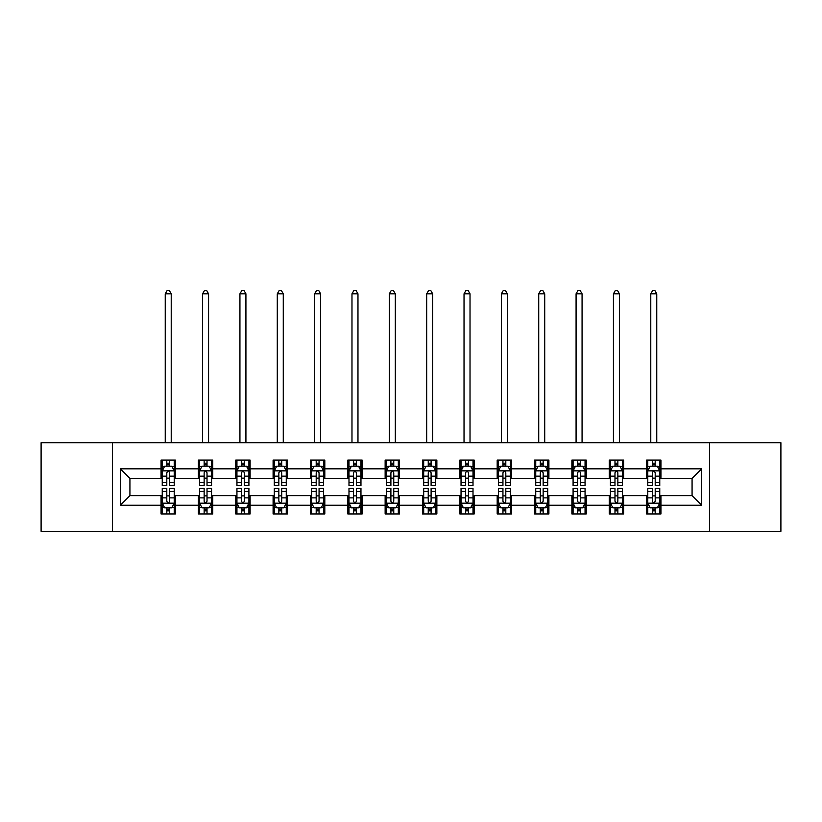 <?xml version="1.0" encoding="UTF-8"?>
<svg xmlns="http://www.w3.org/2000/svg" width="822" height="822" viewBox="0 0 822 822"><rect width="100%" height="100%" fill="white"/><g stroke="black" fill="none" stroke-linecap="round" stroke-linejoin="round"><path stroke-width="1.23" d="M709.55 531.31L780.9 531.31L780.9 442.719L709.55 442.719L709.55 531.31L112.45 531.31L112.45 442.719L41.1 442.719L41.1 531.31L112.45 531.31M709.55 442.719L112.45 442.719M660.95 468.817L660.95 460.084L646.585 460.084L646.585 468.817L623.6 468.817L623.6 460.084L609.236 460.084L609.236 468.817L586.25 468.817L586.25 460.084L571.886 460.084L571.886 468.817L548.901 468.817L548.901 460.084L534.536 460.084L534.536 468.817L511.551 468.817L511.551 460.084L497.187 460.084L497.187 468.817L474.202 468.817L474.202 460.084L459.837 460.084L459.837 468.817L436.862 468.817L436.862 460.084L422.487 460.084L422.487 468.817L399.513 468.817L399.513 460.084L385.138 460.084L385.138 468.817L362.163 468.817L362.163 460.084L347.798 460.084L347.798 468.817L324.813 468.817L324.813 460.084L310.449 460.084L310.449 468.817L287.464 468.817L287.464 460.084L273.099 460.084L273.099 468.817L250.114 468.817L250.114 460.084L235.75 460.084L235.75 468.817L212.764 468.817L212.764 460.084L198.4 460.084L198.4 468.817L175.415 468.817L175.415 460.084L161.05 460.084L161.05 468.817L120.351 468.817L120.351 505.211L129.927 495.635L161.05 495.635L161.05 513.945L175.415 513.945L175.415 495.635L198.4 495.635L198.4 513.945L212.764 513.945L212.764 495.635L235.75 495.635L235.75 513.945L250.114 513.945L250.114 495.635L273.099 495.635L273.099 513.945L287.464 513.945L287.464 495.635L310.449 495.635L310.449 513.945L324.813 513.945L324.813 495.635L347.798 495.635L347.798 513.945L362.163 513.945L362.163 495.635L385.138 495.635L385.138 513.945L399.513 513.945L399.513 495.635L422.487 495.635L422.487 513.945L436.862 513.945L436.862 495.635L459.837 495.635L459.837 513.945L474.202 513.945L474.202 495.635L497.187 495.635L497.187 513.945L511.551 513.945L511.551 495.635L534.536 495.635L534.536 513.945L548.901 513.945L548.901 495.635L571.886 495.635L571.886 513.945L586.25 513.945L586.25 495.635L609.236 495.635L609.236 513.945L623.6 513.945L623.6 495.635L646.585 495.635L646.585 513.945L660.95 513.945L660.95 495.635L692.073 495.635L692.073 478.394L660.95 478.394L660.95 468.817L701.649 468.817L701.649 505.211L660.95 505.211M646.585 505.211L623.6 505.211M609.236 505.211L586.25 505.211M571.886 505.211L548.901 505.211M534.536 505.211L511.551 505.211M497.187 505.211L474.202 505.211M459.837 505.211L436.862 505.211M422.487 505.211L399.513 505.211M385.138 505.211L362.163 505.211M347.798 505.211L324.813 505.211M310.449 505.211L287.464 505.211M273.099 505.211L250.114 505.211M235.75 505.211L212.764 505.211M198.4 505.211L175.415 505.211M161.05 505.211L120.351 505.211M646.585 468.817L646.585 478.394L623.6 478.394L623.6 468.817M609.236 468.817L609.236 478.394L586.25 478.394L586.25 468.817M571.886 468.817L571.886 478.394L548.901 478.394L548.901 468.817M534.536 468.817L534.536 478.394L511.551 478.394L511.551 468.817M497.187 468.817L497.187 478.394L474.202 478.394L474.202 468.817M459.837 468.817L459.837 478.394L436.862 478.394L436.862 468.817M422.487 468.817L422.487 478.394L399.513 478.394L399.513 468.817M385.138 468.817L385.138 478.394L362.163 478.394L362.163 468.817M347.798 468.817L347.798 478.394L324.813 478.394L324.813 468.817M310.449 468.817L310.449 478.394L287.464 478.394L287.464 468.817M273.099 468.817L273.099 478.394L250.114 478.394L250.114 468.817M235.75 468.817L235.75 478.394L212.764 478.394L212.764 468.817M198.4 468.817L198.4 478.394L175.415 478.394L175.415 468.817M161.05 468.817L161.05 478.394L129.927 478.394L120.351 468.817M129.927 478.394L129.927 495.635M701.649 505.211L692.073 495.635M692.073 478.394L701.649 468.817M161.05 466.064L162.242 466.064M166.794 466.064L169.671 466.064M174.213 466.064L175.415 466.064M161.05 478.157L162.242 478.157M166.794 478.157L169.671 478.157M174.213 478.157L175.415 478.157M161.05 495.872L162.242 495.872M166.794 495.872L169.671 495.872M174.213 495.872L175.415 495.872M161.05 507.965L162.242 507.965M166.794 507.965L169.671 507.965M174.213 507.965L175.415 507.965M198.4 495.872L199.592 495.872M204.144 495.872L207.021 495.872M211.562 495.872L212.764 495.872M198.4 507.965L199.592 507.965M204.144 507.965L207.021 507.965M211.562 507.965L212.764 507.965M198.4 466.064L199.592 466.064M204.144 466.064L207.021 466.064M211.562 466.064L212.764 466.064M198.4 478.157L199.592 478.157M204.144 478.157L207.021 478.157M211.562 478.157L212.764 478.157M235.75 495.872L236.942 495.872M241.493 495.872L244.37 495.872M248.912 495.872L250.114 495.872M235.75 507.965L236.942 507.965M241.493 507.965L244.37 507.965M248.912 507.965L250.114 507.965M235.75 466.064L236.942 466.064M241.493 466.064L244.37 466.064M248.912 466.064L250.114 466.064M235.75 478.157L236.942 478.157M241.493 478.157L244.37 478.157M248.912 478.157L250.114 478.157M273.099 495.872L274.291 495.872M278.843 495.872L281.71 495.872M286.262 495.872L287.464 495.872M273.099 507.965L274.291 507.965M278.843 507.965L281.71 507.965M286.262 507.965L287.464 507.965M273.099 466.064L274.291 466.064M278.843 466.064L281.71 466.064M286.262 466.064L287.464 466.064M273.099 478.157L274.291 478.157M278.843 478.157L281.71 478.157M286.262 478.157L287.464 478.157M310.449 495.872L311.641 495.872M316.193 495.872L319.059 495.872M323.611 495.872L324.813 495.872M310.449 507.965L311.641 507.965M316.193 507.965L319.059 507.965M323.611 507.965L324.813 507.965M310.449 466.064L311.641 466.064M316.193 466.064L319.059 466.064M323.611 466.064L324.813 466.064M310.449 478.157L311.641 478.157M316.193 478.157L319.059 478.157M323.611 478.157L324.813 478.157M347.798 495.872L348.99 495.872M353.542 495.872L356.409 495.872M360.961 495.872L362.163 495.872M347.798 507.965L348.99 507.965M353.542 507.965L356.409 507.965M360.961 507.965L362.163 507.965M347.798 466.064L348.99 466.064M353.542 466.064L356.409 466.064M360.961 466.064L362.163 466.064M347.798 478.157L348.99 478.157M353.542 478.157L356.409 478.157M360.961 478.157L362.163 478.157M385.138 495.872L386.34 495.872M390.892 495.872L393.759 495.872M398.31 495.872L399.513 495.872M385.138 507.965L386.34 507.965M390.892 507.965L393.759 507.965M398.31 507.965L399.513 507.965M385.138 466.064L386.34 466.064M390.892 466.064L393.759 466.064M398.31 466.064L399.513 466.064M385.138 478.157L386.34 478.157M390.892 478.157L393.759 478.157M398.31 478.157L399.513 478.157M422.487 495.872L423.69 495.872M428.241 495.872L431.108 495.872M435.66 495.872L436.862 495.872M422.487 507.965L423.69 507.965M428.241 507.965L431.108 507.965M435.66 507.965L436.862 507.965M422.487 466.064L423.69 466.064M428.241 466.064L431.108 466.064M435.66 466.064L436.862 466.064M422.487 478.157L423.69 478.157M428.241 478.157L431.108 478.157M435.66 478.157L436.862 478.157M459.837 495.872L461.039 495.872M465.591 495.872L468.458 495.872M473.01 495.872L474.202 495.872M459.837 507.965L461.039 507.965M465.591 507.965L468.458 507.965M473.01 507.965L474.202 507.965M459.837 466.064L461.039 466.064M465.591 466.064L468.458 466.064M473.01 466.064L474.202 466.064M459.837 478.157L461.039 478.157M465.591 478.157L468.458 478.157M473.01 478.157L474.202 478.157M497.187 495.872L498.389 495.872M502.941 495.872L505.807 495.872M510.359 495.872L511.551 495.872M497.187 507.965L498.389 507.965M502.941 507.965L505.807 507.965M510.359 507.965L511.551 507.965M497.187 466.064L498.389 466.064M502.941 466.064L505.807 466.064M510.359 466.064L511.551 466.064M497.187 478.157L498.389 478.157M502.941 478.157L505.807 478.157M510.359 478.157L511.551 478.157M534.536 495.872L535.739 495.872M540.29 495.872L543.157 495.872M547.709 495.872L548.901 495.872M534.536 507.965L535.739 507.965M540.29 507.965L543.157 507.965M547.709 507.965L548.901 507.965M534.536 466.064L535.739 466.064M540.29 466.064L543.157 466.064M547.709 466.064L548.901 466.064M534.536 478.157L535.739 478.157M540.29 478.157L543.157 478.157M547.709 478.157L548.901 478.157M571.886 495.872L573.088 495.872M577.63 495.872L580.507 495.872M585.058 495.872L586.25 495.872M571.886 507.965L573.088 507.965M577.63 507.965L580.507 507.965M585.058 507.965L586.25 507.965M571.886 466.064L573.088 466.064M577.63 466.064L580.507 466.064M585.058 466.064L586.25 466.064M571.886 478.157L573.088 478.157M577.63 478.157L580.507 478.157M585.058 478.157L586.25 478.157M609.236 495.872L610.438 495.872M614.979 495.872L617.856 495.872M622.408 495.872L623.6 495.872M609.236 507.965L610.438 507.965M614.979 507.965L617.856 507.965M622.408 507.965L623.6 507.965M609.236 466.064L610.438 466.064M614.979 466.064L617.856 466.064M622.408 466.064L623.6 466.064M609.236 478.157L610.438 478.157M614.979 478.157L617.856 478.157M622.408 478.157L623.6 478.157M646.585 495.872L647.787 495.872M652.329 495.872L655.206 495.872M659.758 495.872L660.95 495.872M646.585 507.965L647.787 507.965M652.329 507.965L655.206 507.965M659.758 507.965L660.95 507.965M646.585 466.064L647.787 466.064M652.329 466.064L655.206 466.064M659.758 466.064L660.95 466.064M646.585 478.157L647.787 478.157M652.329 478.157L655.206 478.157M659.758 478.157L660.95 478.157M169.671 463.197L166.794 463.197M174.213 482.576L169.671 482.576L169.671 485.576L174.213 485.576L174.213 470.975L171.819 466.187L164.636 466.187L162.242 470.975L162.242 485.576L166.794 485.576L166.794 482.576L162.242 482.576M162.242 470.975L162.242 460.084M174.213 470.975L174.213 460.084M166.794 466.187L166.794 460.084M169.671 460.084L169.671 466.187M169.671 482.576L169.671 472.773C168.715 470.924 167.75 470.924 166.794 472.773L166.794 482.576M171.223 442.719L171.223 293.803L165.243 293.803L165.243 442.719M165.243 293.803L167.03 290.69L169.424 290.69L171.223 293.803M166.794 510.842L169.671 510.842M162.242 491.453L166.794 491.453L166.794 488.453L162.242 488.453L162.242 503.054L164.636 507.842L171.819 507.842L174.213 503.054L174.213 488.453L169.671 488.453L169.671 491.453L174.213 491.453M174.213 503.054L174.213 513.945M162.242 503.054L162.242 513.945M169.671 507.842L169.671 513.945M166.794 513.945L166.794 507.842M166.794 491.453L166.794 501.256C167.75 503.105 168.705 503.105 169.671 501.256L169.671 491.453M207.021 463.197L204.144 463.197M211.562 482.576L207.021 482.576L207.021 485.576L211.562 485.576L211.562 470.975L209.168 466.187L201.986 466.187L199.592 470.975L199.592 485.576L204.144 485.576L204.144 482.576L199.592 482.576M199.592 470.975L199.592 460.084M211.562 470.975L211.562 460.084M204.144 466.187L204.144 460.084M207.021 460.084L207.021 466.187M207.021 482.576L207.021 472.773C206.055 470.924 205.099 470.924 204.144 472.773L204.144 482.576M208.572 442.719L208.572 293.803L202.592 293.803L202.592 442.719M202.592 293.803L204.38 290.69L206.774 290.69L208.572 293.803M244.37 463.197L241.493 463.197M248.912 482.576L244.37 482.576L244.37 485.576L248.912 485.576L248.912 470.975L246.518 466.187L239.336 466.187L236.942 470.975L236.942 485.576L241.493 485.576L241.493 482.576L236.942 482.576M236.942 470.975L236.942 460.084M248.912 470.975L248.912 460.084M241.493 466.187L241.493 460.084M244.37 460.084L244.37 466.187M244.37 482.576L244.37 472.773C243.404 470.924 242.449 470.924 241.493 472.773L241.493 482.576M245.922 442.719L245.922 293.803L239.932 293.803L239.932 442.719M239.932 293.803L241.73 290.69L244.124 290.69L245.922 293.803M204.144 510.842L207.021 510.842M199.592 491.453L204.144 491.453L204.144 488.453L199.592 488.453L199.592 503.054L201.986 507.842L209.168 507.842L211.562 503.054L211.562 488.453L207.021 488.453L207.021 491.453L211.562 491.453M211.562 503.054L211.562 513.945M199.592 503.054L199.592 513.945M207.021 507.842L207.021 513.945M204.144 513.945L204.144 507.842M204.144 491.453L204.144 501.256C205.099 503.105 206.055 503.105 207.021 501.256L207.021 491.453M241.493 510.842L244.37 510.842M236.942 491.453L241.493 491.453L241.493 488.453L236.942 488.453L236.942 503.054L239.336 507.842L246.518 507.842L248.912 503.054L248.912 488.453L244.37 488.453L244.37 491.453L248.912 491.453M248.912 503.054L248.912 513.945M236.942 503.054L236.942 513.945M244.37 507.842L244.37 513.945M241.493 513.945L241.493 507.842M241.493 491.453L241.493 501.256C242.449 503.105 243.404 503.105 244.37 501.256L244.37 491.453M281.71 463.197L278.843 463.197M286.262 482.576L281.71 482.576L281.71 485.576L286.262 485.576L286.262 470.975L283.867 466.187L276.685 466.187L274.291 470.975L274.291 485.576L278.843 485.576L278.843 482.576L274.291 482.576M274.291 470.975L274.291 460.084M286.262 470.975L286.262 460.084M278.843 466.187L278.843 460.084M281.71 460.084L281.71 466.187M281.71 482.576L281.71 472.773C280.754 470.924 279.799 470.924 278.843 472.773L278.843 482.576M283.271 442.719L283.271 293.803L277.281 293.803L277.281 442.719M277.281 293.803L279.079 290.69L281.473 290.69L283.271 293.803M319.059 463.197L316.193 463.197M323.611 482.576L319.059 482.576L319.059 485.576L323.611 485.576L323.611 470.975L321.217 466.187L314.035 466.187L311.641 470.975L311.641 485.576L316.193 485.576L316.193 482.576L311.641 482.576M311.641 470.975L311.641 460.084M323.611 470.975L323.611 460.084M316.193 466.187L316.193 460.084M319.059 460.084L319.059 466.187M319.059 482.576L319.059 472.773C318.104 470.924 317.148 470.924 316.193 472.773L316.193 482.576M320.621 442.719L320.621 293.803L314.631 293.803L314.631 442.719M314.631 293.803L316.429 290.69L318.823 290.69L320.621 293.803M356.409 463.197L353.542 463.197M360.961 482.576L356.409 482.576L356.409 485.576L360.961 485.576L360.961 470.975L358.567 466.187L351.384 466.187L348.99 470.975L348.99 485.576L353.542 485.576L353.542 482.576L348.99 482.576M348.99 470.975L348.99 460.084M360.961 470.975L360.961 460.084M353.542 466.187L353.542 460.084M356.409 460.084L356.409 466.187M356.409 482.576L356.409 472.773C355.453 470.924 354.498 470.924 353.542 472.773L353.542 482.576M357.971 442.719L357.971 293.803L351.98 293.803L351.98 442.719M351.98 293.803L353.779 290.69L356.173 290.69L357.971 293.803M278.843 510.842L281.71 510.842M274.291 491.453L278.843 491.453L278.843 488.453L274.291 488.453L274.291 503.054L276.685 507.842L283.867 507.842L286.262 503.054L286.262 488.453L281.71 488.453L281.71 491.453L286.262 491.453M286.262 503.054L286.262 513.945M274.291 503.054L274.291 513.945M281.71 507.842L281.71 513.945M278.843 513.945L278.843 507.842M278.843 491.453L278.843 501.256C279.799 503.105 280.754 503.105 281.71 501.256L281.71 491.453M316.193 510.842L319.059 510.842M311.641 491.453L316.193 491.453L316.193 488.453L311.641 488.453L311.641 503.054L314.035 507.842L321.217 507.842L323.611 503.054L323.611 488.453L319.059 488.453L319.059 491.453L323.611 491.453M323.611 503.054L323.611 513.945M311.641 503.054L311.641 513.945M319.059 507.842L319.059 513.945M316.193 513.945L316.193 507.842M316.193 491.453L316.193 501.256C317.148 503.105 318.104 503.105 319.059 501.256L319.059 491.453M353.542 510.842L356.409 510.842M348.99 491.453L353.542 491.453L353.542 488.453L348.99 488.453L348.99 503.054L351.384 507.842L358.567 507.842L360.961 503.054L360.961 488.453L356.409 488.453L356.409 491.453L360.961 491.453M360.961 503.054L360.961 513.945M348.99 503.054L348.99 513.945M356.409 507.842L356.409 513.945M353.542 513.945L353.542 507.842M353.542 491.453L353.542 501.256C354.498 503.105 355.453 503.105 356.409 501.256L356.409 491.453M393.759 463.197L390.892 463.197M398.31 482.576L393.759 482.576L393.759 485.576L398.31 485.576L398.31 470.975L395.916 466.187L388.734 466.187L386.34 470.975L386.34 485.576L390.892 485.576L390.892 482.576L386.34 482.576M386.34 470.975L386.34 460.084M398.31 470.975L398.31 460.084M390.892 466.187L390.892 460.084M393.759 460.084L393.759 466.187M393.759 482.576L393.759 472.773C392.803 470.924 391.847 470.924 390.892 472.773L390.892 482.576M395.32 442.719L395.32 293.803L389.33 293.803L389.33 442.719M389.33 293.803L391.128 290.69L393.522 290.69L395.32 293.803M390.892 510.842L393.759 510.842M386.34 491.453L390.892 491.453L390.892 488.453L386.34 488.453L386.34 503.054L388.734 507.842L395.916 507.842L398.31 503.054L398.31 488.453L393.759 488.453L393.759 491.453L398.31 491.453M398.31 503.054L398.31 513.945M386.34 503.054L386.34 513.945M393.759 507.842L393.759 513.945M390.892 513.945L390.892 507.842M390.892 491.453L390.892 501.256C391.847 503.105 392.803 503.105 393.759 501.256L393.759 491.453M431.108 463.197L428.241 463.197M435.66 482.576L431.108 482.576L431.108 485.576L435.66 485.576L435.66 470.975L433.266 466.187L426.084 466.187L423.69 470.975L423.69 485.576L428.241 485.576L428.241 482.576L423.69 482.576M423.69 470.975L423.69 460.084M435.66 470.975L435.66 460.084M428.241 466.187L428.241 460.084M431.108 460.084L431.108 466.187M431.108 482.576L431.108 472.773C430.153 470.924 429.197 470.924 428.241 472.773L428.241 482.576M432.67 442.719L432.67 293.803L426.68 293.803L426.68 442.719M426.68 293.803L428.478 290.69L430.872 290.69L432.67 293.803M428.241 510.842L431.108 510.842M423.69 491.453L428.241 491.453L428.241 488.453L423.69 488.453L423.69 503.054L426.084 507.842L433.266 507.842L435.66 503.054L435.66 488.453L431.108 488.453L431.108 491.453L435.66 491.453M435.66 503.054L435.66 513.945M423.69 503.054L423.69 513.945M431.108 507.842L431.108 513.945M428.241 513.945L428.241 507.842M428.241 491.453L428.241 501.256C429.197 503.105 430.153 503.105 431.108 501.256L431.108 491.453M468.458 463.197L465.591 463.197M473.01 482.576L468.458 482.576L468.458 485.576L473.01 485.576L473.01 470.975L470.616 466.187L463.433 466.187L461.039 470.975L461.039 485.576L465.591 485.576L465.591 482.576L461.039 482.576M461.039 470.975L461.039 460.084M473.01 470.975L473.01 460.084M465.591 466.187L465.591 460.084M468.458 460.084L468.458 466.187M468.458 482.576L468.458 472.773C467.502 470.924 466.547 470.924 465.591 472.773L465.591 482.576M470.02 442.719L470.02 293.803L464.029 293.803L464.029 442.719M464.029 293.803L465.827 290.69L468.221 290.69L470.02 293.803M465.591 510.842L468.458 510.842M461.039 491.453L465.591 491.453L465.591 488.453L461.039 488.453L461.039 503.054L463.433 507.842L470.616 507.842L473.01 503.054L473.01 488.453L468.458 488.453L468.458 491.453L473.01 491.453M473.01 503.054L473.01 513.945M461.039 503.054L461.039 513.945M468.458 507.842L468.458 513.945M465.591 513.945L465.591 507.842M465.591 491.453L465.591 501.256C466.547 503.105 467.502 503.105 468.458 501.256L468.458 491.453M505.807 463.197L502.941 463.197M510.359 482.576L505.807 482.576L505.807 485.576L510.359 485.576L510.359 470.975L507.965 466.187L500.783 466.187L498.389 470.975L498.389 485.576L502.941 485.576L502.941 482.576L498.389 482.576M498.389 470.975L498.389 460.084M510.359 470.975L510.359 460.084M502.941 466.187L502.941 460.084M505.807 460.084L505.807 466.187M505.807 482.576L505.807 472.773C504.852 470.924 503.896 470.924 502.941 472.773L502.941 482.576M507.369 442.719L507.369 293.803L501.379 293.803L501.379 442.719M501.379 293.803L503.177 290.69L505.571 290.69L507.369 293.803M502.941 510.842L505.807 510.842M498.389 491.453L502.941 491.453L502.941 488.453L498.389 488.453L498.389 503.054L500.783 507.842L507.965 507.842L510.359 503.054L510.359 488.453L505.807 488.453L505.807 491.453L510.359 491.453M510.359 503.054L510.359 513.945M498.389 503.054L498.389 513.945M505.807 507.842L505.807 513.945M502.941 513.945L502.941 507.842M502.941 491.453L502.941 501.256C503.896 503.105 504.852 503.105 505.807 501.256L505.807 491.453M543.157 463.197L540.29 463.197M547.709 482.576L543.157 482.576L543.157 485.576L547.709 485.576L547.709 470.975L545.315 466.187L538.133 466.187L535.739 470.975L535.739 485.576L540.29 485.576L540.29 482.576L535.739 482.576M535.739 470.975L535.739 460.084M547.709 470.975L547.709 460.084M540.29 466.187L540.29 460.084M543.157 460.084L543.157 466.187M543.157 482.576L543.157 472.773C542.201 470.924 541.246 470.924 540.29 472.773L540.29 482.576M544.719 442.719L544.719 293.803L538.729 293.803L538.729 442.719M538.729 293.803L540.527 290.69L542.921 290.69L544.719 293.803M540.29 510.842L543.157 510.842M535.739 491.453L540.29 491.453L540.29 488.453L535.739 488.453L535.739 503.054L538.133 507.842L545.315 507.842L547.709 503.054L547.709 488.453L543.157 488.453L543.157 491.453L547.709 491.453M547.709 503.054L547.709 513.945M535.739 503.054L535.739 513.945M543.157 507.842L543.157 513.945M540.29 513.945L540.29 507.842M540.29 491.453L540.29 501.256C541.246 503.105 542.201 503.105 543.157 501.256L543.157 491.453M580.507 463.197L577.63 463.197M585.058 482.576L580.507 482.576L580.507 485.576L585.058 485.576L585.058 470.975L582.664 466.187L575.482 466.187L573.088 470.975L573.088 485.576L577.63 485.576L577.63 482.576L573.088 482.576M573.088 470.975L573.088 460.084M585.058 470.975L585.058 460.084M577.63 466.187L577.63 460.084M580.507 460.084L580.507 466.187M580.507 482.576L580.507 472.773C579.551 470.924 578.596 470.924 577.63 472.773L577.63 482.576M582.068 442.719L582.068 293.803L576.078 293.803L576.078 442.719M576.078 293.803L577.876 290.69L580.27 290.69L582.068 293.803M577.63 510.842L580.507 510.842M573.088 491.453L577.63 491.453L577.63 488.453L573.088 488.453L573.088 503.054L575.482 507.842L582.664 507.842L585.058 503.054L585.058 488.453L580.507 488.453L580.507 491.453L585.058 491.453M585.058 503.054L585.058 513.945M573.088 503.054L573.088 513.945M580.507 507.842L580.507 513.945M577.63 513.945L577.63 507.842M577.63 491.453L577.63 501.256C578.596 503.105 579.551 503.105 580.507 501.256L580.507 491.453M617.856 463.197L614.979 463.197M622.408 482.576L617.856 482.576L617.856 485.576L622.408 485.576L622.408 470.975L620.014 466.187L612.832 466.187L610.438 470.975L610.438 485.576L614.979 485.576L614.979 482.576L610.438 482.576M610.438 470.975L610.438 460.084M622.408 470.975L622.408 460.084M614.979 466.187L614.979 460.084M617.856 460.084L617.856 466.187M617.856 482.576L617.856 472.773C616.901 470.924 615.945 470.924 614.979 472.773L614.979 482.576M619.408 442.719L619.408 293.803L613.428 293.803L613.428 442.719M613.428 293.803L615.226 290.69L617.62 290.69L619.408 293.803M614.979 510.842L617.856 510.842M610.438 491.453L614.979 491.453L614.979 488.453L610.438 488.453L610.438 503.054L612.832 507.842L620.014 507.842L622.408 503.054L622.408 488.453L617.856 488.453L617.856 491.453L622.408 491.453M622.408 503.054L622.408 513.945M610.438 503.054L610.438 513.945M617.856 507.842L617.856 513.945M614.979 513.945L614.979 507.842M614.979 491.453L614.979 501.256C615.945 503.105 616.901 503.105 617.856 501.256L617.856 491.453M655.206 463.197L652.329 463.197M659.758 482.576L655.206 482.576L655.206 485.576L659.758 485.576L659.758 470.975L657.364 466.187L650.181 466.187L647.787 470.975L647.787 485.576L652.329 485.576L652.329 482.576L647.787 482.576M647.787 470.975L647.787 460.084M659.758 470.975L659.758 460.084M652.329 466.187L652.329 460.084M655.206 460.084L655.206 466.187M655.206 482.576L655.206 472.773C654.25 470.924 653.295 470.924 652.329 472.773L652.329 482.576M656.757 442.719L656.757 293.803L650.777 293.803L650.777 442.719M650.777 293.803L652.576 290.69L654.97 290.69L656.757 293.803M652.329 510.842L655.206 510.842M647.787 491.453L652.329 491.453L652.329 488.453L647.787 488.453L647.787 503.054L650.181 507.842L657.364 507.842L659.758 503.054L659.758 488.453L655.206 488.453L655.206 491.453L659.758 491.453M659.758 503.054L659.758 513.945M647.787 503.054L647.787 513.945M655.206 507.842L655.206 513.945M652.329 513.945L652.329 507.842M652.329 491.453L652.329 501.256C653.284 503.105 654.25 503.105 655.206 501.256L655.206 491.453M174.161 470.852L162.304 470.852M162.242 466.475L164.492 466.475M171.962 466.475L174.213 466.475M166.794 476.164L162.242 476.164M174.213 476.164L169.671 476.164M169.671 464.718L166.794 464.718M162.304 503.177L174.161 503.177M174.213 507.554L171.962 507.554M164.492 507.554L162.242 507.554M169.671 497.875L174.213 497.875M162.242 497.875L166.794 497.875M166.794 509.311L169.671 509.311M211.501 470.852L199.654 470.852M199.592 466.475L201.842 466.475M209.312 466.475L211.562 466.475M204.144 476.164L199.592 476.164M211.562 476.164L207.021 476.164M207.021 464.718L204.144 464.718M248.85 470.852L237.003 470.852M236.942 466.475L239.192 466.475M246.662 466.475L248.912 466.475M241.493 476.164L236.942 476.164M248.912 476.164L244.37 476.164M244.37 464.718L241.493 464.718M199.654 503.177L211.501 503.177M211.562 507.554L209.312 507.554M201.842 507.554L199.592 507.554M207.021 497.875L211.562 497.875M199.592 497.875L204.144 497.875M204.144 509.311L207.021 509.311M237.003 503.177L248.85 503.177M248.912 507.554L246.662 507.554M239.192 507.554L236.942 507.554M244.37 497.875L248.912 497.875M236.942 497.875L241.493 497.875M241.493 509.311L244.37 509.311M286.2 470.852L274.353 470.852M274.291 466.475L276.541 466.475M284.011 466.475L286.262 466.475M278.843 476.164L274.291 476.164M286.262 476.164L281.71 476.164M281.71 464.718L278.843 464.718M323.549 470.852L311.702 470.852M311.641 466.475L313.891 466.475M321.361 466.475L323.611 466.475M316.193 476.164L311.641 476.164M323.611 476.164L319.059 476.164M319.059 464.718L316.193 464.718M360.899 470.852L349.052 470.852M348.99 466.475L351.241 466.475M358.711 466.475L360.961 466.475M353.542 476.164L348.99 476.164M360.961 476.164L356.409 476.164M356.409 464.718L353.542 464.718M274.353 503.177L286.2 503.177M286.262 507.554L284.011 507.554M276.541 507.554L274.291 507.554M281.71 497.875L286.262 497.875M274.291 497.875L278.843 497.875M278.843 509.311L281.71 509.311M311.702 503.177L323.549 503.177M323.611 507.554L321.361 507.554M313.891 507.554L311.641 507.554M319.059 497.875L323.611 497.875M311.641 497.875L316.193 497.875M316.193 509.311L319.059 509.311M349.052 503.177L360.899 503.177M360.961 507.554L358.711 507.554M351.241 507.554L348.99 507.554M356.409 497.875L360.961 497.875M348.99 497.875L353.542 497.875M353.542 509.311L356.409 509.311M398.249 470.852L386.402 470.852M386.34 466.475L388.59 466.475M396.06 466.475L398.31 466.475M390.892 476.164L386.34 476.164M398.31 476.164L393.759 476.164M393.759 464.718L390.892 464.718M386.402 503.177L398.249 503.177M398.31 507.554L396.06 507.554M388.59 507.554L386.34 507.554M393.759 497.875L398.31 497.875M386.34 497.875L390.892 497.875M390.892 509.311L393.759 509.311M435.598 470.852L423.751 470.852M423.69 466.475L425.94 466.475M433.41 466.475L435.66 466.475M428.241 476.164L423.69 476.164M435.66 476.164L431.108 476.164M431.108 464.718L428.241 464.718M423.751 503.177L435.598 503.177M435.66 507.554L433.41 507.554M425.94 507.554L423.69 507.554M431.108 497.875L435.66 497.875M423.69 497.875L428.241 497.875M428.241 509.311L431.108 509.311M472.948 470.852L461.101 470.852M461.039 466.475L463.289 466.475M470.759 466.475L473.01 466.475M465.591 476.164L461.039 476.164M473.01 476.164L468.458 476.164M468.458 464.718L465.591 464.718M461.101 503.177L472.948 503.177M473.01 507.554L470.759 507.554M463.289 507.554L461.039 507.554M468.458 497.875L473.01 497.875M461.039 497.875L465.591 497.875M465.591 509.311L468.458 509.311M510.298 470.852L498.451 470.852M498.389 466.475L500.639 466.475M508.109 466.475L510.359 466.475M502.941 476.164L498.389 476.164M510.359 476.164L505.807 476.164M505.807 464.718L502.941 464.718M498.451 503.177L510.298 503.177M510.359 507.554L508.109 507.554M500.639 507.554L498.389 507.554M505.807 497.875L510.359 497.875M498.389 497.875L502.941 497.875M502.941 509.311L505.807 509.311M547.647 470.852L535.8 470.852M535.739 466.475L537.989 466.475M545.459 466.475L547.709 466.475M540.29 476.164L535.739 476.164M547.709 476.164L543.157 476.164M543.157 464.718L540.29 464.718M535.8 503.177L547.647 503.177M547.709 507.554L545.459 507.554M537.989 507.554L535.739 507.554M543.157 497.875L547.709 497.875M535.739 497.875L540.29 497.875M540.29 509.311L543.157 509.311M584.997 470.852L573.15 470.852M573.088 466.475L575.338 466.475M582.808 466.475L585.058 466.475M577.63 476.164L573.088 476.164M585.058 476.164L580.507 476.164M580.507 464.718L577.63 464.718M573.15 503.177L584.997 503.177M585.058 507.554L582.808 507.554M575.338 507.554L573.088 507.554M580.507 497.875L585.058 497.875M573.088 497.875L577.63 497.875M577.63 509.311L580.507 509.311M622.346 470.852L610.499 470.852M610.438 466.475L612.688 466.475M620.158 466.475L622.408 466.475M614.979 476.164L610.438 476.164M622.408 476.164L617.856 476.164M617.856 464.718L614.979 464.718M610.499 503.177L622.346 503.177M622.408 507.554L620.158 507.554M612.688 507.554L610.438 507.554M617.856 497.875L622.408 497.875M610.438 497.875L614.979 497.875M614.979 509.311L617.856 509.311M659.696 470.852L647.839 470.852M647.787 466.475L650.038 466.475M657.508 466.475L659.758 466.475M652.329 476.164L647.787 476.164M659.758 476.164L655.206 476.164M655.206 464.718L652.329 464.718M647.839 503.177L659.696 503.177M659.758 507.554L657.508 507.554M650.038 507.554L647.787 507.554M655.206 497.875L659.758 497.875M647.787 497.875L652.329 497.875M652.329 509.311L655.206 509.311"/></g></svg>
